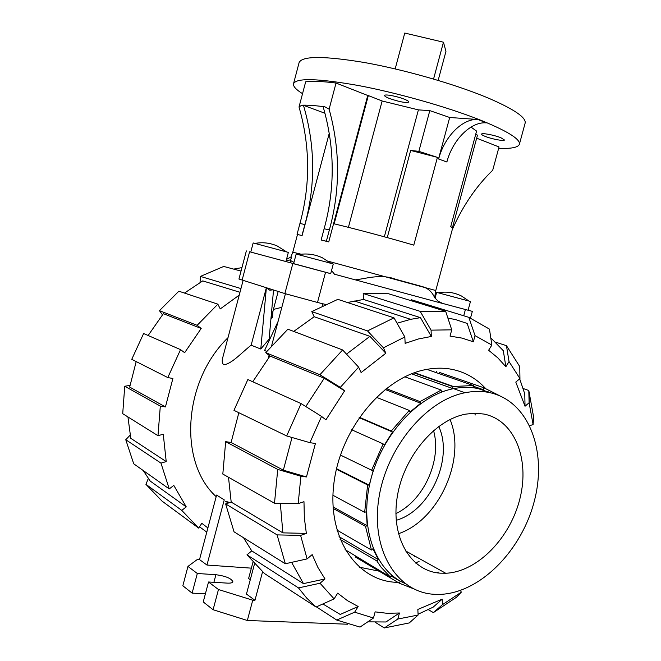 <?xml version="1.0" encoding="UTF-8"?>
<svg xmlns="http://www.w3.org/2000/svg" width="661" height="661" viewBox="0 0 661 661"><rect width="100%" height="100%" fill="white"/><g stroke="black" fill="none" stroke-linecap="round" stroke-linejoin="round"><path stroke-width="0.99" d="M435.153 297.863L436.632 292.385L470.483 301.441L468.095 310.224L472.342 311.364L442.936 303.523M442.424 303.374L468.095 310.224M325.427 261.822L333.268 264.02L330.698 273.662L293.6 263.731L296.161 254.064L325.427 261.822M285.651 261.442L250.759 252.097L253.171 242.951L288.345 252.395L285.957 261.483M395.179 68.901L404.755 33.05L443.457 42.205L445.952 51.384L438.16 80.394M443.457 42.205L433.566 79.031M293.517 83.749L299.094 62.621C302.052 55.854 323.824 55.813 364.393 62.514C403.483 69.479 452.843 83.526 485.323 96.845L489.537 98.605C514.506 109.495 526.371 117.691 525.123 123.186L519.381 144.272C520.463 139.397 508.466 131.737 483.389 121.294L479.159 119.608C446.58 106.785 397.236 92.829 358.279 85.5C317.858 78.37 296.268 77.783 293.517 83.749C292.997 86.294 296.004 89.607 302.54 93.68M485.166 136.381C482.72 135.398 481.522 134.654 481.588 134.133C481.497 132.654 494.403 135.067 500.955 137.777L504.434 139.983C504.442 141.454 491.701 139.058 485.166 136.381M389.189 98.39C386.074 97.142 384.545 96.176 384.603 95.506C384.553 93.895 397.228 96.258 404.441 99.233C407.49 100.472 408.977 101.422 408.903 102.067C405.912 103.108 399.343 101.885 389.189 98.39M409.704 283.115L421.098 286.263C427.51 287.783 432.013 291.584 434.616 297.657L438.301 301.309L442.994 303.581L355.263 279.843C365.169 278.901 380.711 273.398 395.79 279.322L409.704 283.115M475.713 134.307L477.49 135.133L452.438 227.698M328.352 261.269L435.781 290.518L452.645 228.21L450.752 226.541L476.581 131.093L470.979 127.094M449.695 117.484L478.093 119.525L486.347 122.88C470.822 121.368 452.479 140.082 446.877 162.003L438.516 158.962L449.695 117.484L429.807 110.627L418.859 151.344L437.433 157.376L413.786 245.14C390.651 238.307 357.494 229.425 334.152 223.815L368.317 95.572L367.739 95.481L328.732 241.901L321.139 240.001L324.13 228.764C335.226 188.203 334.887 147.51 323.122 106.685L324.873 106.809C314.958 105.512 307.258 104.975 301.78 105.198L299.02 107.008L305.671 81.824C312.017 80.898 322.138 81.303 336.036 83.046L367.739 95.481M329.277 133.191L302.102 235.564L297.053 234.382L299.945 223.468C310.488 184.824 310.183 146.007 299.02 107.008M437.433 157.376L410.663 150.435L418.859 151.344M387.255 237.605L410.663 150.435M429.807 110.627L418.396 109.875L382.141 100.993L348.405 227.334M382.141 100.993L368.317 95.572M384.338 236.803L418.396 109.875M330.707 273.629L250.767 252.064M331.525 270.547L334.987 274.802M286.494 259.401L290.923 256.964L291.666 257.592L290.353 259.831L285.139 261.335L293.616 263.64M246.355 250.916L238.943 279.025L284.866 293.583L317.495 302.465L325.534 272.332M325.352 304.39L317.495 302.465M498.667 148.304C511.242 148.841 518.15 147.494 519.381 144.272M476.664 138.182L499.03 146.957L492.709 170.241C476.275 186.129 462.799 205.91 452.281 229.574M446.877 162.003L438.516 158.962M478.093 119.525C462.601 118.063 444.275 136.934 438.648 158.979M336.036 83.046L329.112 109.181L324.873 106.809M328.732 241.901L326.36 241.224L329.376 229.912C340.349 189.856 340.258 149.617 329.112 109.181M321.139 240.001L326.36 241.224M324.13 228.764L329.376 229.912M297.053 234.382L301.97 235.531L304.886 224.55C315.694 184.931 315.214 145.189 303.449 105.314L324.981 113.271M299.945 223.468L304.886 224.55M301.78 105.198L303.449 105.314M404.722 583.332C374.746 570.336 359.03 526.652 370.499 480.671C381.777 434.674 418.239 395.385 453.529 388.651C462.113 386.966 470.31 386.941 478.118 388.585L490.429 392.783M434.508 594.313L439.309 594.413C480.043 593.471 522.066 550.233 534.493 500.427C547.358 450.678 528.602 400.921 489.685 392.617C481.844 390.973 473.615 391.023 464.989 392.75C425.767 400.186 385.718 448.455 378.621 499.923C371.143 551.423 397.691 592.669 434.508 594.313M395.914 513.539C423.734 500.708 442.093 459.841 433.525 430.559C442.093 459.841 423.734 500.708 395.914 513.539M396.203 520.306C430.253 510.771 453.801 458.222 438.714 426.444M450.05 419.512C466.534 458.684 439.044 520.248 398.401 533.733M483.819 414.042C514.382 419.983 529.841 458.643 520.067 498.072C510.639 537.55 477.647 571.972 445.704 573.261L440.292 573.17C411.051 571.377 390.725 538.013 397.145 497.469C403.268 456.958 435.054 419.396 466.063 414.083L475.127 413.224L483.819 414.042M499.724 395.774L483.819 387.751L483.29 389.684L472.912 387.486L473.441 385.545L453.363 386.487L452.702 386.627L452.777 388.561L441.275 391.998L441.193 390.048L420.032 401.607L420.743 403.235L409.977 412.043L409.258 410.415L391.279 431.005L392.535 432.03L384.421 444.911L383.149 443.895L371.614 470.194L373.234 470.417L369.251 485.174L367.623 484.959L364.649 512.333L366.359 511.73L367.185 525.751L365.492 526.363L371.441 550.026L372.953 548.713L378.332 559.611L376.828 560.925L381.174 567.345L390.37 577.028L391.452 575.26L400.277 581.399L399.211 583.159L413.158 588.62M439.243 372.35L483.819 387.751M474.672 413.232L475.276 415.001M414.744 556.752L414.711 556M399.211 583.159L355.254 556.917L355.626 556.322M345.083 549.646L390.37 577.028M397.773 579.912L391.056 575.913M376.828 560.925L340.085 539.368M336.895 530.064L371.441 550.026M378.332 559.611L339.043 536.658M365.492 526.363L333.161 508.441M332.929 495.254L364.649 512.333M367.185 525.751L333.053 506.888M367.623 484.959L336.416 469.194M340.423 455.049L371.614 470.194M369.251 485.174L336.532 468.674M383.149 443.895L351.627 429.741M359.394 417.281L391.279 431.005M392.535 432.03L359.146 417.636M409.258 410.415L376.291 397.253M420.743 403.235L385.09 389.461M386.189 388.577L420.032 401.607M441.193 390.048L404.796 376.803M414.042 372.87L452.702 386.627M452.777 388.561L411.547 373.812M473.441 385.545L426.857 369.375M436.012 372.556L436.343 371.342M483.29 389.684L473.259 386.198M225.996 501.831L229.359 502.707M447.877 318.032L455.883 319.701L467.162 323.436L473.359 341.803L462.031 338.101L450.034 336.11L451.736 329.839L445.663 311.29L388.503 293.74L363.211 293.525L420.189 311.356L431.063 330.145L431.327 336.466L420.462 317.652L363.55 299.458L363.211 293.525M367.78 621.852L385.933 621.984L399.459 612.995L387.164 613.309L375.134 611.871L373.465 618.018L354.668 612.169L336.738 620.059L316.404 606.872M419.099 561.296L415.629 563.048M379.117 571.162L359.229 567.155M397.947 582.407L395.6 582.291C355.957 580.251 326.716 536.757 334.003 482.48C340.894 428.237 383.43 377.439 425.684 369.598C435.384 367.698 444.638 367.714 453.446 369.656C465.964 372.548 476.598 378.745 485.348 388.255M488.438 391.874L488.785 392.304M438.301 572.054L436.929 572.79M418.107 615.044L397.815 619.043L384.305 627.95L409.266 622.935L418.107 615.044L417.843 609.442L442.201 599.147L433.145 607.162L418.074 614.234M519.67 378.803L524.784 393.948L525.032 406.251L515.795 382.091L519.943 378.579L519.761 366.582L506.442 345.662L509.036 361.575L505.863 366.723L503.318 350.718L490.776 337.821M334.119 598.891L320.04 583.242L298.483 587.91L246.974 554.827L264.54 573.583L316.065 607.021L334.119 598.891L337.68 593.148L347.504 600.692L358.163 606.501L340.217 614.441L322.865 603.964M307.109 558.9L300.606 535.418L277.091 534.889L225.624 503.913L234.035 531.808L285.337 563.759L307.109 558.9L312.174 554.604L317.916 567.468L325.005 578.953L303.465 583.63L251.758 550.894L243.554 537.74M303.465 583.63L291.608 562.362M298.185 503.641L300.904 476.226L277.736 469.417L225.674 441.68L222.815 474.061L274.497 503.219L298.185 503.641L303.977 501.691L304.349 517.877L306.349 533.386L282.875 532.865L231.193 502.112L228.499 477.267M282.875 532.865L280.322 503.327M347.413 302.507L363.55 299.458M397.038 323.229L410.712 319.329L420.462 317.652M305.787 406.532L324.245 378.241L344.596 390.858L325.923 419.818L321.543 416.405L301.094 403.59L247.85 379.546L233.969 410.349L286.667 435.946L309.893 442.663L315.413 443.506L306.456 476.953L283.346 470.169L231.094 442.473L238.844 412.712M283.346 470.169L292.013 437.491M346.513 354.131L369.929 336.35L385.834 353.238L361.104 372.573L358.626 367.144L342.621 349.95L287.89 329.195L265.739 352.66L319.916 374.729L340.316 387.371L344.596 390.858M293.732 331.417L314.182 316.735L369.929 336.35M410.902 300.615L411.15 299.689L468.823 317.33L475.036 335.639L491.867 345.059L488.628 350.264L497.766 357.816L505.863 366.723M314.182 316.735L311.794 311.595L367.516 330.921L383.446 347.818L404.838 336.97L405.143 343.381L418.297 338.994L431.327 336.466M252.75 381.752L269.969 356.023L324.245 378.241M461.312 592.165L442.432 604.683L433.385 612.607L456.462 597.271L461.312 592.165L460.527 590.447M433.385 612.607L428.336 609.665M442.201 599.147L442.432 604.683M384.305 627.95L375.308 622.323M399.459 612.995L397.815 619.043M336.738 620.059L360.014 627.082L373.465 618.018M358.163 606.501L354.668 612.169M316.065 607.021L306.795 598.18L298.483 587.91M246.974 554.827L251.758 550.894M325.005 578.953L320.04 583.242M285.337 563.759L277.091 534.889M225.624 503.913L231.193 502.112M306.349 533.386L300.606 535.418M274.497 503.219L277.736 469.417M225.674 441.68L231.094 442.473M306.456 476.953L300.904 476.226M286.667 435.946L301.094 403.59M309.893 442.663L321.543 416.405M383.446 347.818L385.834 353.238M367.516 330.921L393.989 317.842L337.837 299.35L311.794 311.595M404.838 336.97L393.989 317.842M475.036 335.639L473.359 341.803M491.867 345.059L489.462 329.12L468.823 317.33M495.535 342.158L506.442 345.662M509.036 361.575L519.943 378.579M523.182 388.528L528.8 390.511L529.114 402.731L525.032 406.251M529.758 425.676L533.088 424.552L533.634 417.157L528.8 390.511M529.114 402.731L533.088 424.552M420.189 311.356L445.663 311.29M431.063 330.145L451.736 329.839M269.969 356.023L265.739 352.66M340.316 387.371L358.626 367.144M319.916 374.729L342.621 349.95M216.172 496.667C178.148 462.254 183.171 381.017 227.995 337.697M273.414 309.431L281.834 307.315M241.951 267.606L233.664 269.11M239.224 295.128L220.262 308.91L217.849 304.167L178.867 291.204L159.441 310.67L197.152 325.319L201.192 328.459L184.65 352.71L180.544 349.628L143.611 333.524L131.754 359.328L167.787 377.571L172.893 378.489L165.44 406.928L129.672 387.082L136.191 361.575M184.469 293.071L202.745 280.9L239.976 292.286M148.138 335.499L163.358 313.669L201.192 328.459M165.44 406.928L160.317 406.102L124.739 386.247L122.715 413.687L157.979 435.698L163.267 434.227L166.217 461.593L160.97 463.121L125.755 439.714L133.72 463.799L169.241 488.925L173.802 485.422L186.253 506.888L181.767 510.391L145.932 484.348L162.019 501.088L198.655 528.106L201.803 523.297L207.893 527.949M143.173 470.483L150.237 481.084L186.253 506.888M127.937 416.951L130.795 438.326L166.217 461.593M241.034 271.076L223.715 266.441L200.448 276.405L240.315 288.378L240.769 289.278M200.043 282.429L200.448 276.405M241.125 287.923L240.315 288.378M162.441 314.776L159.441 310.67M217.849 304.167L197.152 325.319M180.544 349.628L167.787 377.571M160.317 406.102L157.979 435.698M124.739 386.247L129.961 385.404M145.932 484.348L148.32 478.49M181.767 510.391L198.655 528.106M206.786 532.13L199.515 526.792M125.755 439.714L130.143 435.178M160.97 463.121L169.241 488.925M266.565 287.849L269.837 290.229L272.861 289.824M224.244 499.865L206.959 565.048L199.515 559.578L216.593 495.072L224.244 499.865M251.37 568.154L206.959 565.048M262.541 571.889L254.948 600.312L252.75 600.196L218.469 589.521L208.529 581.994L227.301 583.118C230.639 583.275 232.507 582.828 232.895 581.779C231.416 578.425 225.756 576.07 215.916 574.698L197.317 573.5L187.955 566.419L197.416 559.421L199.515 559.578M252.932 562.288L248.61 578.491L250.288 579.689M254.948 600.312L246.454 594.065L254.468 564.015M347.711 624.224L247.338 620.489L252.75 600.196M247.338 620.489L213.09 609.731L218.469 589.521M213.09 609.731L203.241 601.931L208.529 581.994M205.397 593.818L192.12 593.124L197.317 573.5M192.12 593.124L182.841 585.778L187.955 566.419M322.758 304.167L322.808 305.605M266.366 287.791L260.781 349.016L251.147 345.199C241.802 352.478 231.474 364.219 223.691 364.723C222.03 363.17 221.79 360.526 222.964 356.791L243.083 280.504M251.147 345.199L266.342 287.783M266.763 351.388L264.565 350.52L278.099 321.386M260.781 349.016L269.11 339.159L273.53 290.03M272.985 311.058L272.53 317.52L271.002 318.528M229.962 502.509L225.566 501.36M290.923 256.964L292.79 252.205L301.209 254.212M463.716 315.768L465.41 309.538M284.866 293.583L292.831 263.557M242.1 280.198L249.585 251.808M213.891 582.316L215.916 574.698M468.839 300.962L461.568 296.054C454.148 292.377 446.39 291.286 438.301 292.79M331.054 263.367L322.37 257.782C314.686 254.237 306.704 253.188 298.417 254.617M286.494 251.849L277.265 245.999C270.101 242.884 262.698 242.017 255.055 243.405M292.79 252.205L297.491 234.506M290.353 259.831C290.262 260.393 291.468 261.227 293.971 262.326M355.263 279.843L334.21 274.15M434.616 297.657L435.781 290.518M290.873 260.574L290.319 262.681M470.525 318.04L472.342 311.364M405.375 550.795L445.704 573.261M414.546 372.688L453.363 386.487M453.529 388.651L464.989 392.75M410.712 319.329L354.122 300.937M529.254 403.26L529.312 392.444M270.944 318.759L278.174 291.484M322.304 305.853L322.857 303.779M268.366 358.064L269.093 355.329M271.696 345.505L285.428 293.757"/></g></svg>
